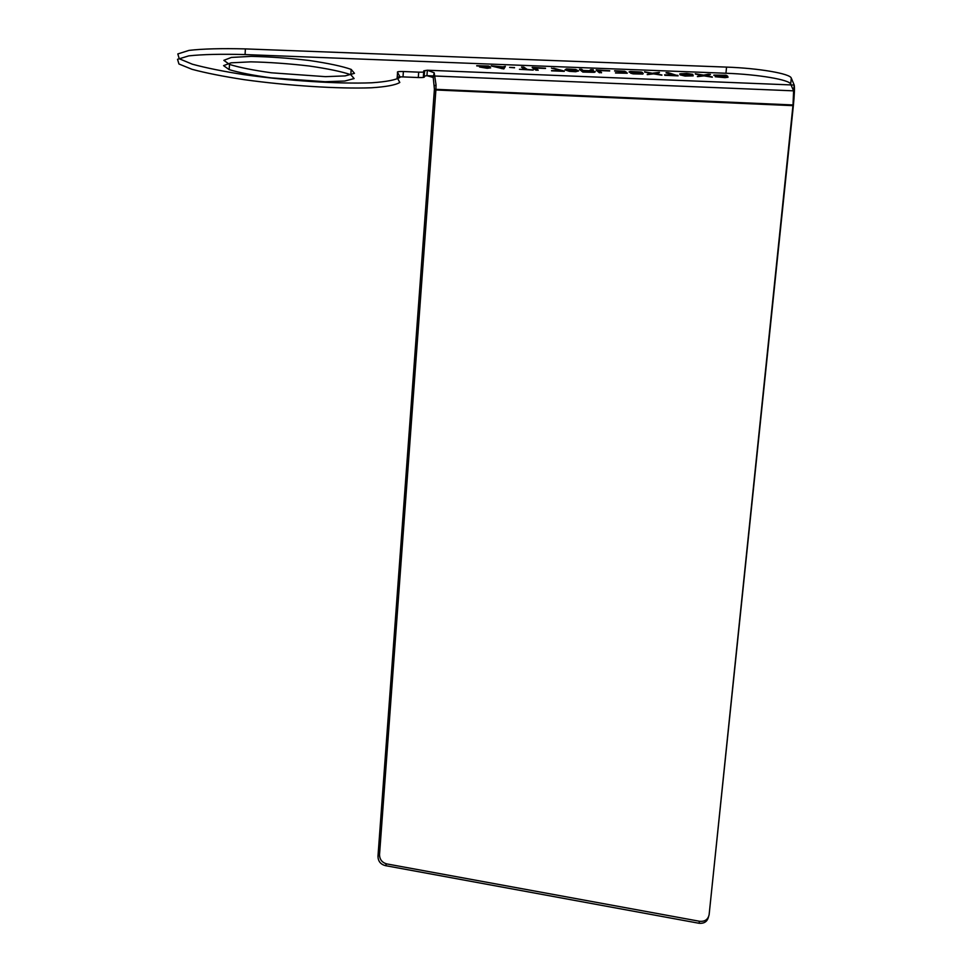 <?xml version="1.0" encoding="UTF-8"?>
<svg xmlns="http://www.w3.org/2000/svg" width="972" height="972" viewBox="0 0 972 972"><rect width="100%" height="100%" fill="white"/><g stroke="black" fill="none" stroke-linecap="round" stroke-linejoin="round"><path stroke-width="1.46" d="M229.477 64.431L223.852 60.337L231.385 57.433L251.128 56.376C269.414 56.741 288.854 58.126 309.448 60.507C328.475 63.326 342.387 66.278 351.171 69.401L354.464 73.337L345.121 75.901L325.438 76.654L271.322 72.791C253.328 70.263 239.379 67.481 229.477 64.431L229.185 69.632L223.56 65.646L231.081 62.828L250.812 61.843C269.086 62.232 288.526 63.617 309.096 65.987C328.123 68.757 342.035 71.661 350.819 74.723L354.124 78.562L344.781 81.028L325.11 81.721L271.018 77.857C253.036 75.354 239.088 72.621 229.185 69.632M424.545 71.199C425.566 71.964 423.61 72.293 418.689 72.159L418.3 77.541C423.221 77.675 425.177 77.371 424.157 76.618L424.545 71.199L423.792 70.81L427.34 70.227L794.197 85.05L793.602 90.846L426.939 75.682L427.34 70.227L434.192 72.779L433.233 77.481L426.939 75.682L423.391 76.241L423.792 70.81M418.689 72.159L403.392 71.527C398.763 71.406 396.819 71.685 397.572 72.39L400.185 77.25C395.969 79.923 386.467 81.77 371.705 82.79C338.754 84.09 288.271 80.858 244.555 74.723C223.548 71.466 206.137 67.943 192.298 64.188L179.225 58.733L177.815 53.934L189.054 50.386C202.784 48.807 221.567 48.308 245.394 48.904L726.558 67.104C759.023 68.222 790.309 73.678 791.293 78.124L794.197 85.05C794.719 87.687 794.44 94.551 793.359 105.669L793.018 104.952L434.411 89.266L433.233 77.481M488.612 67.542L485.465 67.979L479.585 66.971L486.498 66.06L476.742 65.671L488.418 66.023L489.937 66.558L488.564 66.922L481.82 66.959L490.678 67.858L487.166 68.283L479.536 67.007L487.458 66.485L476.73 65.914L486.632 65.987L489.584 66.983L481.735 67.347L488.6 67.773M503.848 68.708L491.273 65.768L502.864 66.861L505.319 66.327L503.824 68.939L491.249 66.011L502.852 67.092L505.306 66.558L503.824 68.939M502.099 68.429L502.864 67.068L496.571 66.813L502.087 68.672L502.852 67.299L496.546 67.056L502.087 68.672M514.54 67.578L509.62 67.384L514.528 67.809M533.227 69.875L519.899 69.34L525.087 69.291L521.563 66.959L523.689 67.044L527.188 69.377L533.203 70.106L519.449 69.304L525.062 69.522L521.551 67.202L523.677 67.287L527.176 69.607L533.203 70.106M538.148 70.069L536.034 69.984L532.219 67.372L545.511 68.21L534.831 67.797L538.148 70.069L536.022 70.215L532.194 67.615L545.499 68.453L534.819 68.04L538.124 70.3M553.627 68.21L564.331 71.102L551.561 70.592L561.816 70.737L551.476 68.137L564.307 71.345L551.537 70.835L561.804 70.98L553.603 68.453M566.482 68.927L575.703 69.449L578.656 70.944L568.085 70.883L565.097 69.668L566.482 68.927L572.362 69.243L566.87 69.474L570.151 70.92L576.858 70.871L572.387 69.267L578.632 70.92L575.631 71.734L569.349 71.333L565.072 69.911L566.457 69.17M593.199 71.09L595.386 71.758L593.187 72.195L582.872 71.831L579.531 69.231L581.693 69.316L583.188 70.482L589.311 70.725L590.745 69.668L593.297 69.765L591.62 70.92L595.095 71.77L594.402 72.329L582.848 72.074L579.506 69.474L581.669 69.559L583.164 70.725L589.287 70.968L590.733 69.911L593.272 70.008L591.596 71.163L593.175 71.333M601.534 72.572L599.372 72.487L596.201 69.887L609.699 70.737L598.788 70.3L601.534 72.572L599.347 72.73L596.176 70.13L609.687 70.98L598.764 70.543L601.51 72.815M614.62 70.762L624.632 71.26L626.223 72.074L623.975 72.256L627.268 73.009L615.519 72.766L625.446 72.949L619.48 71.964L623.781 71.442L614.62 70.762L624.607 71.503L626.199 72.317L623.951 72.487L627.244 73.252L615.507 72.997L625.421 73.179L619.456 72.207L623.757 71.685L614.596 71.005M630.439 71.442L641.289 72.025L642.492 72.499L640.074 72.888L643.282 73.593L631.873 73.41L630.67 72.936L632.748 72.596L629.091 71.819L630.439 71.442L642.298 72.572L640.05 73.131L642.808 74.079L633.124 73.86L630.646 73.179L632.723 72.839L629.249 72.22L630.427 71.685M653.038 73.131L659.405 72.353L654.423 73.447L661.92 74.966L653.536 73.629L647.255 74.382L652.212 73.362L644.582 71.782L653.014 73.374L659.381 72.608L654.399 73.69L661.896 75.209L653.512 73.872L647.231 74.625L652.188 73.605L644.558 72.025L653.014 73.374M590.454 71.09L583.613 70.822L584.67 71.649L591.486 71.916L593.224 71.673L591.596 71.187L583.589 71.053L584.646 71.879L591.462 72.159L593.005 71.746L590.429 71.333M634.546 71.649L630.925 71.892L632.444 72.317L640.657 72.426L634.546 71.649L630.901 72.122L634.011 72.73L640.633 72.669L634.522 71.892M638.191 73.763L641.447 73.52L638.786 72.997L632.553 73.07L639.576 74.006L641.313 73.653L638.762 73.24L632.529 73.301L638.179 74.006M677.885 75.33L664.593 74.808L675.674 75.245L666.099 72.621L668.335 72.706L678.116 75.852L664.836 75.318L675.649 75.488L666.075 72.864L677.873 75.573M692.599 74.905L681.882 74.589L685.248 75.573L693.194 75.622L685.114 75.828L680.837 75.026L679.805 73.86L686.645 73.422L692.878 74.37L692.574 75.148L689.865 75.354L681.858 74.832L685.224 75.816L693.17 75.865L685.102 76.071L680.096 74.868L679.78 74.103L681.202 73.678L690.57 74.042L692.574 75.148M690.958 74.674L687.265 73.714L682.38 74.334L690.946 74.917L687.24 73.969L681.688 74.237L690.946 74.917M708.102 74.261L710.374 74.358L704.992 75.439L712.342 76.958L704.044 75.622L697.422 76.375L702.744 75.354L695.284 73.763L703.655 75.123L708.102 74.261L710.35 74.601L704.979 75.682L712.318 77.201L704.02 75.865L697.398 76.618L702.72 75.597L695.259 74.006L703.631 75.366L708.078 74.516M726.096 75.245L727.396 76.059L724.942 76.229L728.052 76.995L725.051 77.408L715.258 76.484L725.525 77.055L720.337 75.938L725.124 75.427L713.849 75.087L726.096 75.245L727.603 76.095L724.918 76.472L728.028 77.238L725.027 77.651L715.234 76.739L725.501 77.298L720.313 76.181L725.1 75.67L713.825 75.33L726.072 75.488M351.171 69.401L350.819 74.723M424.157 76.618L423.391 76.241M418.3 77.541L403.003 76.897L403.392 71.527M245.394 48.904L245.066 54.566L725.95 73.252C758.403 74.407 789.677 79.777 790.673 84.102L793.602 90.846L793.018 104.952L709.135 914.616C708.078 919.524 704.894 921.748 699.561 921.274L386.735 863.901C382.045 862.565 379.639 859.467 379.53 854.631L435.893 89.983L434.411 89.266L377.974 856.296L379.53 854.631M397.572 72.39L397.196 77.711L399.808 82.462C395.604 85.05 386.127 86.824 371.365 87.784C338.438 88.987 287.967 85.743 244.276 79.68C223.268 76.46 205.857 73.009 192.031 69.316L178.945 63.994L177.536 59.316L188.762 55.878C202.492 54.371 221.252 53.934 245.066 54.566M726.558 67.104L725.95 73.252M791.293 78.124L790.673 84.102M709.135 914.616L793.359 105.669L435.893 89.983L436.051 84.904L434.52 85.779M699.561 921.274L698.953 923.254L385.191 865.59L386.735 863.901M567.454 70.421L576.846 71.102L572.362 69.51L567.842 69.437L566.846 69.717L567.478 70.178M397.196 77.711C396.442 77.043 398.386 76.764 403.003 76.897M436.051 84.904L434.192 72.779M377.974 856.296C378.084 861.143 380.502 864.242 385.191 865.59M698.953 923.254C704.299 923.728 707.495 921.492 708.552 916.572"/></g></svg>
